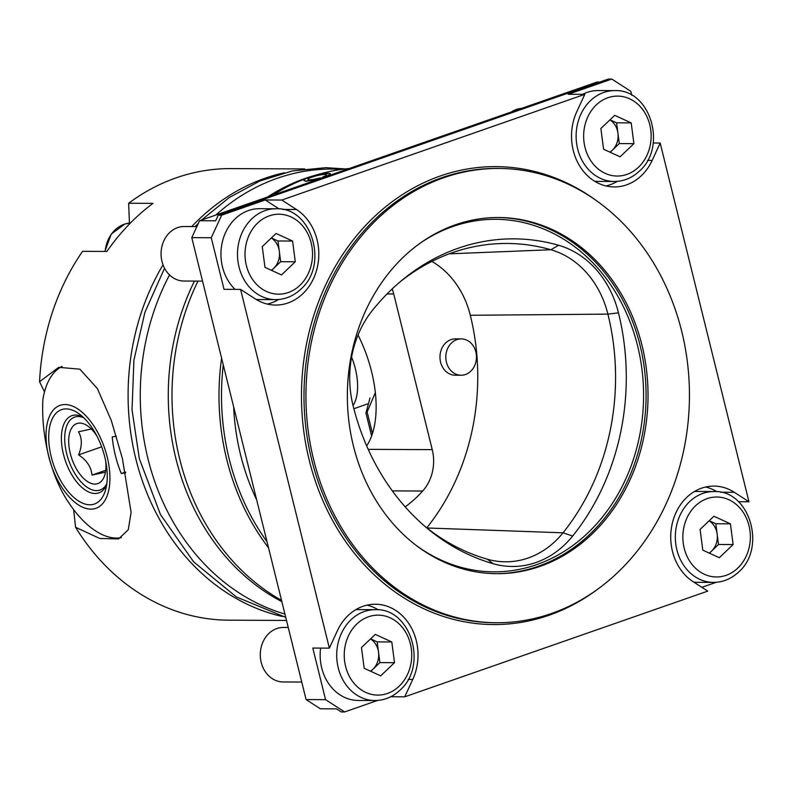 <?xml version="1.0" encoding="UTF-8"?>
<svg xmlns="http://www.w3.org/2000/svg" width="791" height="791" viewBox="0 0 791 791"><rect width="100%" height="100%" fill="white"/><g stroke="black" fill="none" stroke-linecap="round" stroke-linejoin="round"><path stroke-width="1.19" d="M323.025 177.659L306.206 181.386L303.922 180.417A13.625 2.086 166.1 0 1 313.355 175.998A13.625 2.086 166.1 0 1 330.381 173.862A13.625 2.086 166.1 0 1 325.556 176.779M272.846 195.169A227.155 191.768 -89.7 0 1 309.845 177.105C317.023 174.9 323.173 173.763 328.295 173.684M267.032 541.746A225.336 190.236 -89.7 0 1 229.182 458.899A225.336 190.236 -89.7 0 1 223.27 364.908M268.545 547.837A227.155 191.768 -89.7 0 1 226.73 459.403A227.155 191.768 -89.7 0 1 221.609 358.185M281.537 600.349A227.155 191.768 -89.7 0 1 179.735 459.195A227.155 191.768 -89.7 0 1 197.997 281.102M353.409 445.926A178.084 150.349 -89.7 0 1 498.488 217.515A178.084 150.349 -89.7 0 1 641.976 345.262A178.084 150.349 -89.7 0 1 496.896 573.683A178.084 150.349 -89.7 0 1 353.409 445.926M681.723 331.389A227.155 191.768 -89.7 0 1 496.679 622.744A227.155 191.768 -89.7 0 1 313.661 459.798A227.155 191.768 -89.7 0 1 498.706 168.443A227.155 191.768 -89.7 0 1 681.723 331.389M256.66 499.813A211.246 178.341 -89.7 0 1 240.583 454.914A211.246 178.341 -89.7 0 1 233.652 406.841M734.295 492.289L748.958 501.761L660.178 143.023L652.16 160.405A50.881 42.961 -89.7 0 1 614.241 186.943A50.881 42.961 -89.7 0 1 573.248 150.438A50.881 42.961 -89.7 0 1 576.777 111.719L584.796 94.337L281.794 200.044L296.457 209.506A50.881 42.961 -89.7 0 1 317.438 266.844A50.881 42.961 -89.7 0 1 275.624 305.069A50.881 42.961 -89.7 0 1 255.246 298.869L240.583 289.397L329.363 648.136L337.371 630.763A50.881 42.961 -89.7 0 1 375.29 604.225A50.881 42.961 -89.7 0 1 412.754 679.449L404.745 696.822L707.737 591.124L693.074 581.652A50.881 42.961 -89.7 0 1 672.459 551.357A50.881 42.961 -89.7 0 1 713.917 486.089A50.881 42.961 -89.7 0 1 734.295 492.289L720.542 492.229M605.965 185.954A50.881 42.961 90.3 0 0 617.277 181.366M281.794 200.044L265.242 199.965L221.668 215.172L218.257 215.152L608.408 79.051L611.819 79.06L568.235 94.267L584.796 94.337M631.821 95.286L630.852 91.361L611.819 79.06M660.178 143.023L653.208 142.993M748.958 501.761L738.468 501.712M240.583 289.397L224.021 289.328L211.256 237.735L221.668 215.172M218.257 215.152L215.656 220.798L199.579 220.719L191.778 237.646L211.256 237.735M191.778 237.646L306.087 699.57L325.566 699.659L344.609 711.949L377.633 700.43M329.363 648.136L312.801 648.066L325.566 699.659M267.348 304.08A50.881 42.961 90.3 0 0 278.659 299.502M306.087 699.57L320.365 708.795L336.442 708.865L341.198 711.94L344.609 711.949M701.854 587.327L716.25 582.305M733.109 576.421L735.165 574.968M404.745 696.822L390.675 696.762M378.276 609.821A50.881 42.961 90.3 0 0 367.014 605.135M716.893 491.695A50.881 42.961 90.3 0 0 705.631 487.009M199.579 220.719L597.096 82.046L599.766 82.056M400.216 281.744A224.97 189.929 -89.7 0 1 499.546 243.588A224.97 189.929 -89.7 0 1 550.862 249.738A93.407 78.853 -89.7 0 1 607.903 314.126A224.97 189.929 -89.7 0 1 563.024 532.808L426.972 527.983M572.664 536.031A98.035 82.768 90.3 0 1 493.238 563.736A229.598 193.835 -89.7 0 1 427.081 528.18A229.598 193.835 -89.7 0 1 353.033 405.457A98.035 82.768 -89.7 0 1 372.591 310.161A229.598 193.835 -89.7 0 1 402.51 279.826A229.598 193.835 -89.7 0 1 558.604 245.269A98.035 82.768 -89.7 0 1 618.473 312.85A229.598 193.835 -89.7 0 1 572.664 536.031L563.024 532.808A93.407 78.853 90.3 0 1 502.473 561.729A93.407 78.853 90.3 0 1 487.345 559.207A224.97 189.929 -89.7 0 1 424.797 526.242M309.845 177.105A227.155 191.768 -89.7 0 1 349.197 168.532M330.45 174.149L325.783 176.7M431.846 261.425A87.247 73.662 -89.7 0 1 470.309 315.273A218.81 184.728 -89.7 0 1 426.774 527.824M279.085 208.913L265.242 199.965M461.232 338.894L455.389 338.874A18.173 15.345 90.3 0 0 440.587 362.179A18.173 15.345 90.3 0 0 455.22 375.211L461.064 375.241A18.173 15.345 -89.7 0 1 446.431 362.199A18.173 15.345 -89.7 0 1 456.832 339.636A18.173 15.345 -89.7 0 1 461.232 338.894A18.173 15.345 -89.7 0 1 475.875 351.936A18.173 15.345 -89.7 0 1 465.464 374.499A18.173 15.345 -89.7 0 1 461.064 375.241M73.632 509.612L75.58 527.29L99.824 538.493L118.581 538.908L128.28 529.743L131.098 512.341L122.407 458.553L111.284 420.446L97.352 388.529L79.851 369.179L58.732 367.331L39.55 381.717L44.504 391.891M358.026 335.008A90.856 46.659 70.8 0 1 371.582 371.622A90.856 46.659 70.8 0 1 366.678 445.897M317.142 174.742A225.791 190.621 90.3 0 0 305.306 178.39A225.791 190.621 90.3 0 0 267.407 197.068M343.808 169.116L331.904 169.066A225.791 190.621 90.3 0 0 277.305 178.272A225.791 190.621 90.3 0 0 215.824 215.063M304.673 168.938L230.863 168.612A225.791 190.621 90.3 0 0 176.255 177.817A225.791 190.621 90.3 0 0 128.646 203.247L129.467 223.932M284.394 172.764A225.791 190.621 90.3 0 0 265.123 178.212A225.791 190.621 90.3 0 0 191.808 226.552M75.58 527.29A225.791 190.621 90.3 0 0 228.846 620.184L286.51 620.441M405.21 506.883A131.751 111.224 90.3 0 0 422.691 491.023A40.885 34.517 90.3 0 0 432.242 449.644L393.72 293.975A40.885 34.517 90.3 0 0 392.168 288.942M128.646 203.247L152.999 203.356A225.791 190.621 -89.7 0 0 106.914 251.439L82.571 251.33A225.791 190.621 90.3 0 0 39.55 381.717M163.025 264.827A225.791 190.621 90.3 0 0 282.417 616.515M169.541 274.932A225.791 190.621 90.3 0 0 284.928 614.053M194.457 281.082A225.791 190.621 90.3 0 0 281.853 601.635M83.025 417.075A40.885 21.001 -109.2 0 0 75.639 415.057A40.885 21.001 -109.2 0 0 71.872 415.671A40.885 21.001 -109.2 0 0 64.387 457.702A40.885 21.001 -109.2 0 0 95.049 493.495A40.885 21.001 -109.2 0 0 98.806 492.882A40.885 21.001 -109.2 0 0 106.666 484.843M66.118 408.907A49.971 25.668 -109.2 0 0 51.197 456.723A49.971 25.668 -109.2 0 0 89.848 504.777A49.971 25.668 -109.2 0 0 105.668 489.58A49.971 25.668 -109.2 0 0 79.298 413.98A49.971 25.668 -109.2 0 0 66.118 408.907M62.113 366.371A90.856 46.659 -109.2 0 0 42.882 399.643C41.003 435.534 50.96 476.34 68.174 501.83A90.856 46.659 -109.2 0 0 116.554 538.068A90.856 46.659 -109.2 0 0 121.389 537.633M90.925 509.137A54.52 27.992 -109.2 0 0 107.2 456.971A54.52 27.992 -109.2 0 0 65.04 404.547A54.52 27.992 -109.2 0 0 48.765 456.714A54.52 27.992 -109.2 0 0 90.925 509.137M125.7 472.8L121.27 473.502C116.485 461.914 113.459 449.713 112.203 436.889L116.336 436.246M121.27 473.502L125.532 472.009M371.622 435.999L365.946 413.06A54.52 27.992 70.8 0 0 367.133 411.963L375.349 392.613M372.472 433.517L367.133 411.963M370 397.982L365.946 413.06M106.815 483.776A38.611 19.834 70.8 0 1 86.308 486.702A38.611 19.834 70.8 0 1 67.838 457.801A38.611 19.834 70.8 0 1 65.93 428.287A38.611 19.834 70.8 0 1 83.806 417.816M351.58 357.077A45.433 23.335 70.8 0 1 353.913 363.613A45.433 23.335 70.8 0 1 353.053 405.556M91.687 428.93L78.447 431.797C82.215 438.125 82.264 445.817 78.606 454.874C86.733 460.253 91.202 466.997 91.993 475.084L105.233 472.227L105.599 471.248M105.707 461.173A31.798 16.334 70.8 0 1 104.946 474.422A31.798 16.334 70.8 0 1 89.195 482.55A31.798 16.334 70.8 0 1 71.279 457.06A31.798 16.334 70.8 0 1 71.348 428.584A31.798 16.334 70.8 0 1 88.167 426.309A31.798 16.334 70.8 0 1 96.996 436.207M105.727 470.299L91.993 475.084M101.653 446.836L78.606 454.874M709.398 553.176L711.603 551.07A18.173 15.345 90.3 0 0 717.16 534.123A18.173 15.345 90.3 0 0 709.122 520.814M693.875 582.176A45.433 38.354 90.3 0 0 696.93 582.324L713.482 582.403A45.433 38.354 -89.7 0 1 677.472 552.009A45.433 38.354 -89.7 0 1 689.663 501.603A45.433 38.354 -89.7 0 1 713.887 491.547L697.336 491.468A45.433 38.354 90.3 0 0 694.31 491.597M702.794 550.15L700.094 529.416L713.907 516.256L730.419 523.82L733.119 544.554L719.316 557.714L702.794 550.15M709.211 520.735L715.806 523.751L730.419 523.82M715.806 523.751L718.515 544.485L733.119 544.554M709.082 553.028A18.173 15.345 90.3 0 0 711.603 551.07L718.515 544.485M610.177 152.268L612.392 150.152A18.173 15.345 90.3 0 0 617.949 133.204A18.173 15.345 90.3 0 0 609.91 119.896M594.684 181.258A45.433 38.354 90.3 0 0 597.709 181.416L614.271 181.485A45.433 38.354 -89.7 0 1 578.261 151.091A45.433 38.354 -89.7 0 1 590.452 100.684A45.433 38.354 -89.7 0 1 614.676 90.629L598.115 90.56A45.433 38.354 90.3 0 0 582.66 94.327M603.582 149.242L600.873 128.508L614.686 115.338L631.198 122.902L633.907 143.636L620.095 156.806L603.582 149.242M521.467 108.436A27.26 23.008 90.3 0 0 511.332 111.966M609.99 119.817L616.594 122.842L631.198 122.902M616.594 122.842L619.294 143.576L633.907 143.636M609.861 152.119A18.173 15.345 90.3 0 0 612.392 150.152L619.294 143.576M271.56 270.393L273.775 268.287A18.173 15.345 90.3 0 0 279.322 251.34A18.173 15.345 90.3 0 0 271.283 238.032M196.88 226.582L184.194 226.523A27.26 23.008 90.3 0 0 169.66 232.554A27.26 23.008 90.3 0 0 162.353 262.8A27.26 23.008 90.3 0 0 183.957 281.042L202.536 281.121M256.066 299.394A45.433 38.354 90.3 0 0 259.092 299.542L275.644 299.621A45.433 38.354 -89.7 0 1 239.633 269.227A45.433 38.354 -89.7 0 1 251.825 218.82A45.433 38.354 -89.7 0 1 276.049 208.765L259.497 208.686A45.433 38.354 90.3 0 0 235.273 218.741A45.433 38.354 90.3 0 0 235.065 289.377M264.965 267.368L262.256 246.634L276.069 233.474L292.581 241.037L295.28 261.772L281.477 274.932L264.965 267.368M271.372 237.943L277.967 240.968L292.581 241.037M277.967 240.968L280.676 261.702L295.28 261.772M271.244 270.245A18.173 15.345 90.3 0 0 273.775 268.287L280.676 261.702M370.781 671.312L372.986 669.196A18.173 15.345 90.3 0 0 378.543 652.249A18.173 15.345 90.3 0 0 370.504 638.94M288.24 627.461L283.415 627.441A27.26 23.008 90.3 0 0 268.881 633.472A27.26 23.008 90.3 0 0 261.564 663.718A27.26 23.008 90.3 0 0 283.168 681.951L301.747 682.04M320.612 648.106A45.433 38.354 90.3 0 0 358.303 700.46L374.865 700.529A45.433 38.354 -89.7 0 1 338.855 670.135A45.433 38.354 -89.7 0 1 351.046 619.729A45.433 38.354 -89.7 0 1 375.27 609.673L358.709 609.604A45.433 38.354 90.3 0 0 355.693 609.732M364.176 668.286L361.477 647.552L375.28 634.382L391.802 641.946L394.501 662.68L380.689 675.85L364.176 668.286M370.593 638.861L377.188 641.887L391.802 641.946M377.188 641.887L379.888 662.621L394.501 662.68M370.455 671.163A18.173 15.345 90.3 0 0 372.986 669.196L379.888 662.621M322.857 177.718L322.688 177.016A9.541 1.463 166.1 0 0 326.416 174.851A9.541 1.463 166.1 0 0 314.502 176.334A9.541 1.463 166.1 0 0 307.897 179.428A9.541 1.463 166.1 0 0 319.435 178.054L321.937 177.995A13.625 2.086 166.1 0 1 320.948 178.291A13.625 2.086 166.1 0 1 303.922 180.417M325.032 176.957L322.688 177.016M418.37 244.459A176.264 148.817 -89.7 0 1 637.576 345.766A176.264 148.817 -89.7 0 1 585.192 535.418A176.264 148.817 -89.7 0 1 417.015 546.017M497.509 217.505A178.084 150.349 -89.7 0 1 640.028 345.252A178.084 150.349 -89.7 0 1 495.917 573.673M496.679 622.744L494.731 622.735A227.155 191.768 -89.7 0 1 311.713 459.789A227.155 191.768 -89.7 0 1 496.758 168.434L498.706 168.443M596.454 590.126A228.965 193.301 -89.7 0 1 309.261 460.293A228.965 193.301 -89.7 0 1 378.454 212.917A228.965 193.301 -89.7 0 1 598.184 201.952M652.16 160.405L647.572 160.385M296.457 209.506L282.703 209.447M412.754 679.449L408.166 679.429M558.604 245.269L550.862 249.738L449.219 253.832M618.473 312.85L607.903 314.126L470.309 315.273M493.238 563.736L487.345 559.207M393.72 293.975L387.046 293.945M432.242 449.644L368.21 449.357M422.691 491.023L392.346 490.885M130.456 222.993A31.798 26.845 90.3 0 0 124.998 224.011A31.798 26.845 90.3 0 0 105.154 251.429M695.467 505.854A39.975 33.756 90.3 0 0 690.296 562.075A39.975 33.756 90.3 0 0 737.746 568.116A39.975 33.756 90.3 0 0 742.917 511.896A39.975 33.756 90.3 0 0 695.467 505.854M596.256 104.946A39.975 33.756 90.3 0 0 591.085 161.156A39.975 33.756 90.3 0 0 638.535 167.198A39.975 33.756 90.3 0 0 643.706 110.987A39.975 33.756 90.3 0 0 596.256 104.946M257.629 223.072A39.975 33.756 90.3 0 0 252.458 279.292A39.975 33.756 90.3 0 0 299.908 285.333A39.975 33.756 90.3 0 0 305.079 229.113A39.975 33.756 90.3 0 0 257.629 223.072M356.85 623.99A39.975 33.756 90.3 0 0 351.679 680.201A39.975 33.756 90.3 0 0 399.129 686.242A39.975 33.756 90.3 0 0 404.3 630.032A39.975 33.756 90.3 0 0 356.85 623.99M285.739 617.346L236.371 596.948L193.587 561.798L160.464 514.545L139.325 458.642L132.028 409.768L133.926 360.182L144.931 312.247L164.538 268.228M195.189 226.572L198.452 223.171M201.626 220.007L229.222 197.562L259.735 181.04L292.275 170.965L325.823 167.672L345.38 168.928M104.867 251.429L111.234 234.087L124.849 224.031L130.456 222.983M353.864 408.72L368.507 403.608M713.482 582.403C722.934 582.314 731.299 578.864 738.586 572.051C766.894 547.876 749.601 489.688 713.887 491.547M614.271 181.485C623.713 181.406 632.088 177.955 639.375 171.133C667.683 146.968 650.38 88.78 614.676 90.629M275.644 299.621C285.096 299.532 293.461 296.081 300.748 289.259C329.066 265.094 311.763 206.906 276.049 208.765M374.865 700.529C384.317 700.45 392.682 697 399.969 690.177C428.277 666.012 410.984 607.824 375.27 609.673"/></g></svg>
